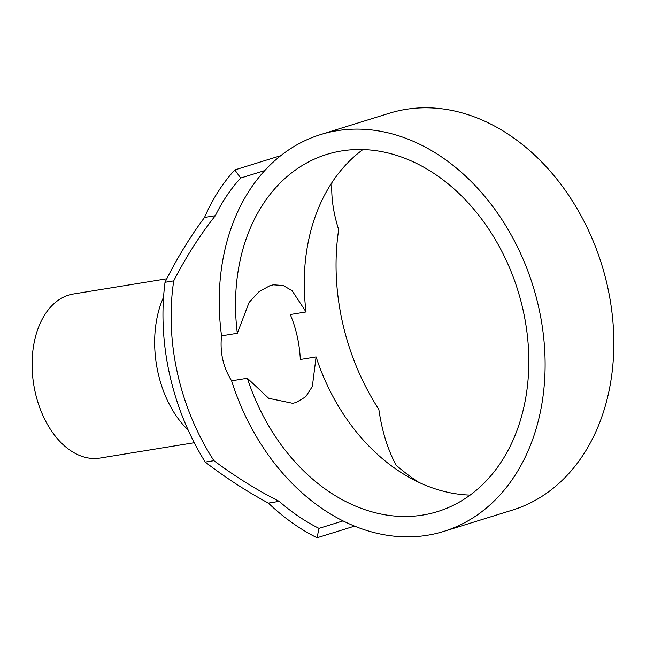<?xml version="1.0" encoding="UTF-8"?>
<svg xmlns="http://www.w3.org/2000/svg" width="646" height="646" viewBox="0 0 646 646"><rect width="100%" height="100%" fill="white"/><g stroke="black" fill="none" stroke-linecap="round" stroke-linejoin="round"><path stroke-width="0.97" d="M470.167 495.094A186.977 142.177 72.8 0 1 316.096 356.907L312.341 386.47L305.728 396.741L296.151 402.49L292.67 403.306L268.696 398.307L247.37 378.241A186.977 142.177 -107.2 0 0 422.872 515.04A186.977 142.177 -107.2 0 0 437.608 511.575A186.977 142.177 -107.2 0 0 520.724 300.414A186.977 142.177 -107.2 0 0 341.484 150.962A186.977 142.177 -107.2 0 0 326.747 154.426A186.977 142.177 -107.2 0 0 237.324 333.288L249.098 302.417L259.159 291.58L270.028 285.629L273.379 284.829L283.182 285.5L292.089 290.692L306.051 311.953A186.977 142.177 72.8 0 1 362.907 149.573M231.607 380.809C223.136 367.219 219.785 352.24 221.554 335.855A207.754 157.979 72.8 0 1 264.739 170.576A207.754 157.979 72.8 0 1 320.586 134.586L389.312 113.252A207.754 157.979 72.8 0 1 405.688 109.4A207.754 157.979 72.8 0 1 604.842 275.454A207.754 157.979 72.8 0 1 512.496 510.082L443.77 531.416A207.754 157.979 72.8 0 1 427.386 535.268A207.754 157.979 72.8 0 1 343.05 520.91A207.754 157.979 72.8 0 1 231.607 380.809L247.37 378.241M320.586 134.586A207.754 157.979 72.8 0 1 336.962 130.734A207.754 157.979 72.8 0 1 536.115 296.789A207.754 157.979 72.8 0 1 443.77 531.416M194.26 442.712L100.057 458.046A83.1 53.666 -99.2 0 1 34.4 388.351A83.1 53.666 -99.2 0 1 68.621 295.117A83.1 53.666 -99.2 0 1 73.353 294.003L166.773 278.797M188.123 430.002A91.409 59.028 -99.2 0 1 163.551 297.2M221.554 335.855L237.324 333.288M264.739 170.576L240.683 178.046A207.754 157.979 -107.2 0 0 215.336 215.683C199.735 235.443 185.862 257.173 173.726 280.873A207.754 157.979 -107.2 0 0 213.915 460.663C234.853 476.336 256.607 489.894 279.193 501.344A207.754 157.979 -107.2 0 0 318.995 528.38L317.041 537.779A218.138 165.877 72.8 0 1 268.381 503.105C246.473 491.275 225.422 477.596 205.226 462.076L213.915 460.663M343.05 520.91L318.995 528.38M316.096 356.907L300.325 359.475C299.518 343.51 296.167 328.523 290.28 314.521L306.051 311.953M418.438 482.126A207.754 157.979 72.8 0 1 396.022 465.08C387.624 449.228 381.899 430.688 378.855 409.459A207.754 157.979 -107.2 0 1 338.665 229.669C333.304 212.792 331.059 197.095 331.923 182.584M215.336 215.683L204.532 217.444A218.138 165.877 72.8 0 1 234.813 169.922L240.683 178.046M279.193 501.344L268.381 503.105M173.726 280.873L165.037 282.286C176.56 258.998 189.722 237.381 204.532 217.444M280.784 155.654L234.813 169.922M354.565 526.127L317.041 537.779M205.226 462.076A218.138 165.877 72.8 0 1 165.037 282.286"/></g></svg>
